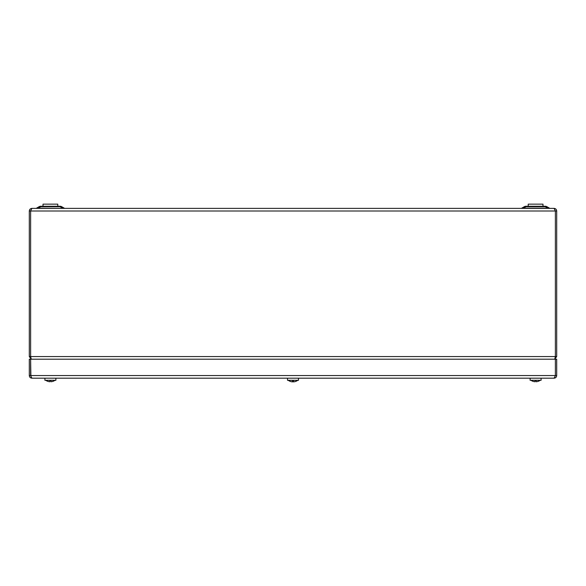 <?xml version="1.0" encoding="UTF-8"?>
<svg xmlns="http://www.w3.org/2000/svg" width="586" height="586" viewBox="0 0 586 586"><rect width="100%" height="100%" fill="white"/><g stroke="black" fill="none" stroke-linecap="round" stroke-linejoin="round"><path stroke-width="0.88" d="M31.285 359.203L30.626 356.566L30.626 211.004L30.619 356.566L29.3 356.566L31.161 359.086M30.626 210.843L31.937 208.367L554.063 208.367L555.374 211.004L555.374 356.566L555.374 210.843M31.937 208.367C30.347 208.535 29.468 209.414 29.3 211.004L29.3 356.566M555.301 357.021L555.382 356.566L556.7 356.566L556.7 211.004C556.532 209.414 555.653 208.535 554.063 208.367M30.626 356.566L30.699 357.021L30.619 356.566L555.374 356.566L554.715 359.203L556.7 356.566M547.785 208.367L549.5 208.191L546.95 206.719A3.428 2.241 120 0 0 545.236 206.719L525.972 206.719A3.428 2.241 -120 0 0 524.258 206.719L521.708 208.191L524.258 206.719A3.428 3.428 0 0 1 525.972 206.257L545.236 206.257A3.428 3.428 0 0 1 546.95 206.719L549.5 208.191A1.319 1.319 0 0 0 550.159 208.367M35.841 208.367A1.319 1.319 0 0 0 36.5 208.191L39.05 206.719A3.428 3.428 0 0 1 40.764 206.257L60.028 206.257A3.428 3.428 0 0 1 61.742 206.719L64.292 208.191A1.319 1.319 0 0 0 64.951 208.367M60.028 206.257L60.028 206.719A3.428 2.241 120 0 1 61.742 206.719L64.292 208.191L62.577 208.191L60.028 206.719L40.764 206.719A3.428 2.241 -120 0 0 39.05 206.719L36.5 208.191L62.577 208.367M36.5 208.191L38.215 208.367M521.049 208.367A1.319 1.319 0 0 0 521.708 208.191L547.785 208.191L545.236 206.719L545.236 206.257M521.708 208.191L523.423 208.367M555.198 376.102L554.063 378.19L31.937 378.19L30.787 376.058M554.063 378.19C555.66 378.036 556.539 377.157 556.7 375.553L555.382 375.553L555.382 359.203L556.7 359.203L556.7 375.553M30.882 376.344L30.619 359.203L555.374 359.203L555.374 375.553L29.3 375.553C29.454 377.157 30.333 378.036 31.937 378.19M29.3 375.553L29.3 359.203L30.619 359.203L30.626 375.553M55.882 378.19L55.882 380.299L44.91 380.299L44.91 378.19M541.09 378.19L541.09 380.299L530.118 380.299L530.118 378.19M298.486 378.19L298.486 380.299L287.514 380.299L287.514 378.19M536.131 380.299L536.131 381.237M538.424 381.244L538.424 381.244A7.896 7.896 0 0 1 536.131 381.742M535.077 380.299L535.077 381.742A7.896 7.896 0 0 1 532.784 381.244L532.784 381.244M50.923 380.299L50.923 381.237M53.216 381.244L53.216 381.244A7.896 7.896 0 0 1 50.923 381.742M49.869 380.299L49.869 381.742A7.896 7.896 0 0 1 47.576 381.244L47.576 381.244M290.18 381.347L290.18 381.347A7.896 7.896 0 0 0 292.473 381.852A7.896 7.567 -90 0 0 292.641 381.852L292.641 381.354M293.659 381.852L293.659 381.838A7.896 7.567 -90 0 0 295.827 381.361L295.82 381.347A7.896 7.896 0 0 1 293.527 381.852L293.527 380.299M288.253 380.299A7.911 7.911 0 0 0 291.139 381.662A7.896 7.567 -90 0 0 292.348 381.852L292.348 381.852A7.896 2.241 -90 0 1 292.297 381.838M293.527 381.347L293.527 381.852A7.896 7.567 -90 0 1 293.359 381.852A7.896 2.241 -90 0 1 292.707 381.347A7.713 6.146 -23 0 1 292.473 381.361M295.82 381.347L295.827 381.361A7.911 7.911 0 0 0 297.747 380.299M292.473 381.852L292.473 380.299M528.22 206.257L528.22 204.148L542.988 204.148L542.988 206.257M43.012 206.257L43.012 204.148L57.772 204.148M29.3 211.004L556.7 211.004M525.972 206.257L525.972 206.719L523.423 208.191M40.764 206.257L40.764 206.719L38.215 208.191M538.431 381.259A7.911 7.911 0 0 0 540.204 380.299M531.004 380.299A7.911 7.911 0 0 0 532.777 381.259M53.223 381.259A7.911 7.911 0 0 0 54.996 380.299M45.796 380.299A7.911 7.911 0 0 0 47.569 381.259M294.868 381.662A7.911 7.911 0 0 0 295.827 381.361M57.78 206.257L57.78 204.148"/></g></svg>

